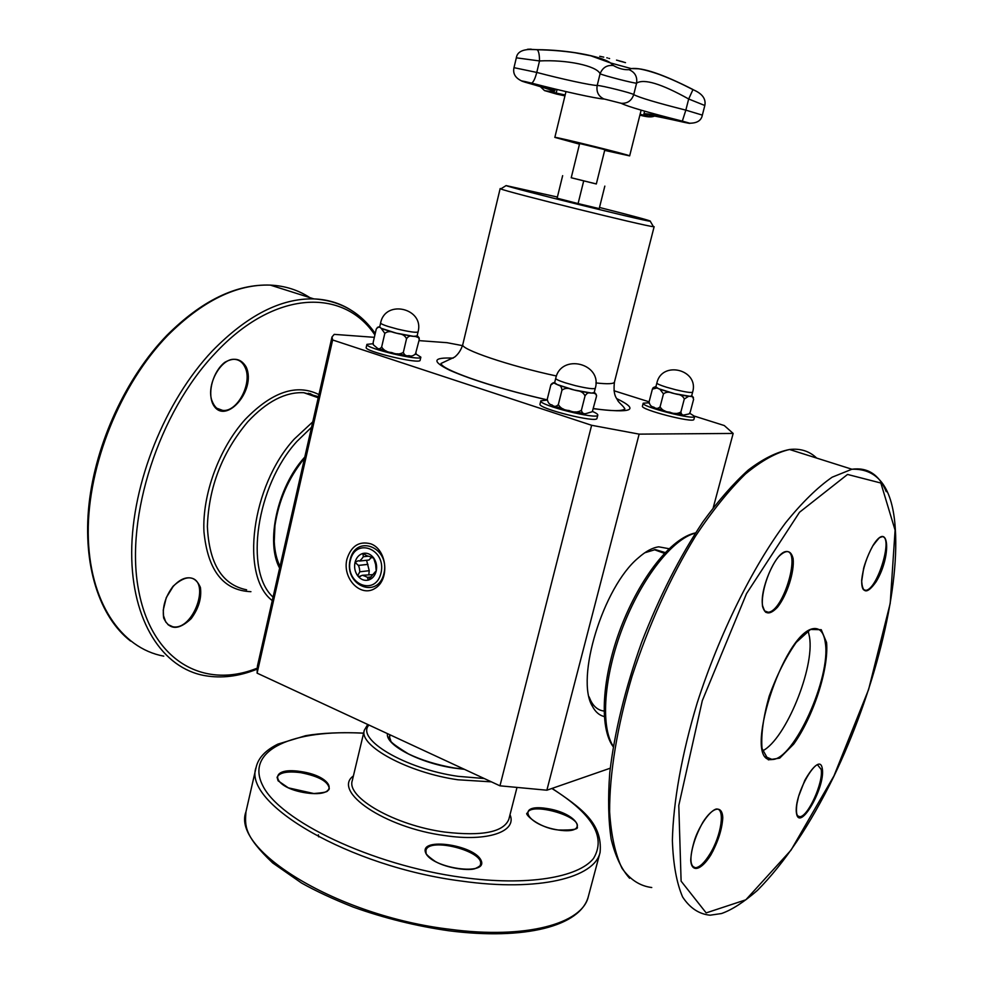 <?xml version="1.0" encoding="UTF-8"?>
<svg xmlns="http://www.w3.org/2000/svg" width="983" height="983" viewBox="0 0 983 983"><rect width="100%" height="100%" fill="white"/><g stroke="black" fill="none" stroke-linecap="round" stroke-linejoin="round"><path stroke-width="1.47" d="M604.68 150.387L629.648 155.892C632.032 155.572 552.876 135.986 554.842 137.387L579.491 144.157M603.193 149.244L604.828 149.772L596.325 183.981L571.221 177.763L579.638 143.53L603.193 149.244M596.325 183.944L571.221 177.739M808.186 631.012L809.513 637.021C814.784 667.789 785.65 739.142 762.759 750.779M644.75 552.778L655.329 549.608L665.184 552.557M604.029 711.028C598.487 710.414 594.101 707.072 590.881 700.99L589.075 696.812M350.304 560.543C355.563 536.841 386.737 549.178 380.999 573.052C375.408 596.902 344.578 583.988 350.304 560.543M350.132 559.769C355.907 533.671 390.263 547.224 383.948 573.531C377.767 599.802 343.817 585.549 350.132 559.769M374.941 572.143L368.244 580.117L367.47 577.365L365.234 576.284L362.408 575.276L359.139 576.517L357.665 575.755L359.803 571.799L359.471 568.592L358.537 565.446L355.01 562.46L358.181 560.728L359.569 561.047L361.756 558.86L363.341 556.734L362.899 553.429L366.991 555.788L373.515 557.717L375.641 564.488L376.206 571.098C374.904 575.927 372.25 578.938 368.244 580.117C364.165 580.941 360.638 579.491 357.665 575.755C354.888 571.799 354.003 567.363 355.01 562.46C356.276 557.668 358.906 554.658 362.899 553.429C366.966 552.557 370.505 553.982 373.515 557.717C376.329 561.686 377.226 566.147 376.206 571.098L374.941 572.143L375.899 572.02M359.569 561.047L368.994 560.015L371.279 557.422M366.585 560.273L369.239 570.693L368.834 574.514M358.537 565.446L367.974 564.389M359.803 571.799L369.239 570.693M362.408 575.276L372.999 574.625M367.47 577.365L371.009 576.923M363.341 556.734L368.293 556.206M372.078 557.828L373.491 557.68M583.705 180.897L578.09 203.579L599.212 208.617L604.828 186.106M578.09 203.579L557.115 198.197L562.645 175.662M656.865 383.014C656.963 383.825 660.171 385.225 666.499 387.216L675.628 389.735C685.815 392.168 691.479 392.967 692.622 392.168C699.466 369.657 661.866 360.085 656.865 383.014L655.858 386.909L658.61 388.703L674.608 393.667L692.585 396.751L693.617 399.307L690.226 412.135L689.108 413.917L684.856 414.801C682.694 415.563 681.366 414.617 680.887 411.975C677.606 413.966 673.908 414.027 669.767 412.172C665.208 411.877 661.989 410.095 660.085 406.827C658.02 408.83 655.931 408.928 653.83 407.122C651.324 406.864 649.738 405.143 649.063 401.936L649.05 403.288M656.828 408.314L664.877 410.869M674.817 413.327L682.202 414.605M649.063 401.936L652.393 389.096L656.939 388.002L659.925 389.268L663.464 393.864C666.019 391.91 669.054 391.676 672.593 393.163L676.623 394.171C680.457 394.502 683.013 396.124 684.291 399.012L688.493 396.37L691.602 396.063L692.622 392.168M655.956 386.516L653.204 387.634L652.393 389.096M693.457 397.513L691.713 395.608M660.085 406.827L663.464 393.864M680.887 411.975L684.291 399.012M648.977 402.784L643.201 403.202C640.781 406.581 695.079 420.552 694.686 416.436L689.722 413.241M680.113 412.971L680.826 413.204M694.686 416.436L693.912 419.385C694.293 423.55 640.007 409.579 642.44 406.139L643.201 403.202M599.495 207.462C635.337 216.543 652.257 221.138 650.267 221.261C643.988 220.966 511.799 188.257 506.098 185.59L557.398 197.042M653.154 226.201L653.437 226.68C646.974 226.643 506.503 191.882 500.777 188.908L500.163 188.564L501.256 188.613M257.104 673.146L332.635 339.971L331.996 336.972L257.411 666.179L257.104 673.146L499.966 785.822L546.867 790.209L610.246 768.202M331.996 336.972L334.232 334.367L374.351 337.329M419.004 340.622L447.019 342.686L462.501 345.635M370.923 543.882C359.225 540.761 351.226 545.86 346.925 559.18C342.047 578.323 360.552 597.799 375.027 588.375C389.919 579.724 387.142 549.816 370.923 543.882M499.966 785.822L591.631 425.283L332.635 339.971M669.03 548.711L658.745 546.831C652.503 547.666 645.708 551.328 638.36 557.84C603.255 586.765 575.055 678.725 592.466 706.396C595.44 711.999 599.372 715.391 604.275 716.546M546.867 790.209L639.147 434.13L591.631 425.283M713.253 507.621L733.158 433.442L639.147 434.13M613.982 390.743L649.087 401.814M694.674 416.202L724.274 425.541L733.158 433.442M373.073 343.731L366.917 344.357C364.521 348.129 421.424 361.609 420.859 357.148L415.772 353.88M420.859 357.148L420.134 360.22C420.687 364.742 363.796 351.275 366.204 347.441L366.917 344.357M397.083 353.782L405.61 355.293M379.266 348.756L386.466 351.14M380.618 322.977L379.671 327.069L381.183 328.31L396.346 333.151L413.585 336.333L417.099 335.977L418.058 331.898C424.582 308.343 385.225 298.906 380.618 322.977C380.63 323.69 383.149 324.857 388.187 326.491L397.304 329.035C409.518 331.898 416.436 332.856 418.058 331.898M415.354 354.458L419.225 339.7L419.163 337.857L417.197 335.559M416.055 353.155C413.855 355.785 411.521 356.608 409.063 355.637C406.212 356.301 404.308 355.207 403.349 352.356L406.532 338.754C408.203 336.358 410.046 335.51 412.061 336.223L415.526 336.505C417.603 336.211 418.832 337.28 419.225 339.7M403.349 352.356C400.007 354.445 396.174 354.507 391.824 352.565C387.105 352.27 383.714 350.403 381.662 346.987L384.82 333.372C387.376 331.332 390.509 331.074 394.183 332.623L398.484 333.692C402.452 334.036 405.143 335.719 406.532 338.754M381.662 346.987C379.954 349.174 378.308 349.383 376.71 347.626L373.343 344.812L373.147 342.526L376.256 329.059C377.939 326.848 379.585 326.602 381.183 328.31L384.82 333.372M379.782 326.565L377.325 327.437M597.799 415.096L596.964 418.353C597.345 423.44 537.246 408.375 540.011 404.074L540.822 400.818C538.07 405.045 598.192 420.122 597.799 415.096C597.934 414.261 596.165 413.044 592.503 411.435M547.175 400.081L540.822 400.818M574.994 411.865L583.066 413.216M555.248 406.323L563.296 408.977M555.714 378.357L554.645 382.67L557.103 384.525L574.256 390.005L591.569 393.065L594.199 392.573L595.293 388.26C602.64 363.354 561.01 352.958 555.714 378.357C555.764 379.278 558.983 380.765 565.385 382.842L575.35 385.643C587.207 388.432 593.855 389.305 595.293 388.26M581.395 410.316C577.795 412.516 573.691 412.59 569.096 410.525C564.058 410.206 560.47 408.228 558.332 404.603L561.932 390.214C564.697 388.052 568.014 387.794 571.897 389.415L576.616 390.583C580.818 390.964 583.619 392.745 585.032 395.94L581.395 410.316C582.108 413.253 583.779 414.298 586.396 413.462L592.319 411.705L596.497 396.296L596.067 394.085L593.806 393.175L596.067 394.085M585.032 395.94C586.63 393.384 588.313 392.401 590.058 393.016L593.806 393.175M558.332 404.603C556.206 406.839 554.105 406.95 552.004 404.947C549.485 404.664 547.912 402.76 547.273 399.209L550.824 384.98C552.176 382.928 553.613 382.473 555.125 383.628L558.528 385.189C560.519 385.508 561.649 387.179 561.932 390.214M596.583 395.424L594.334 392.02M554.768 382.154L550.824 384.98M623.173 61.892L616.513 60.123M616.955 60.233L618.172 60.553M619.462 60.934L625.507 62.642L619.13 60.946M608.784 58.329L609.607 58.562M607.445 57.936L606.818 57.788M603.746 57.125L599.716 56.326M599.728 56.301L601.596 56.658M551.537 50.17L553.085 50.379M531.582 83.113L531.643 83.125C533.437 82.154 535.145 78.591 536.767 72.423L539.52 60.946C539.483 54.864 538.733 51.141 537.271 49.764C524.295 48.4 517.304 51.091 516.333 57.825L539.52 60.946C566.552 59.496 596.656 65.75 600.085 73.762C602.984 75.458 635.374 83.764 636.603 83.125C644 78.48 661.362 83.764 688.678 98.988L692.99 89.539C663.181 74.303 642.599 67.323 631.233 68.589L629.022 69.67C623.886 69.977 618.688 68.601 613.429 65.542L610.554 62.949C600.49 55.822 566.589 49.789 537.001 49.654C526.446 49.433 524.517 49.273 531.201 49.15M537.001 49.654L537.271 49.764C549.989 49.936 562.583 50.932 575.055 52.75L590.783 55.785L610.541 62.949L631.221 68.589L638.311 68.773C645.843 69.682 659.298 74.327 661.62 75.335C671.242 79.021 681.71 83.801 693.015 89.674C702.206 93.52 706.15 98.804 704.823 105.5L702.341 115.122L685.839 110.133L682.325 121.13C648.178 112.541 627.768 106.594 621.133 103.289L620.678 103.08M629.022 69.67C634.932 72.189 637.463 76.674 636.603 83.125L633.728 94.601C639.171 97.563 656.546 102.736 685.839 110.133L688.678 98.988L704.823 105.5M604.508 99.074L621.133 103.289C627.437 103.645 631.627 100.745 633.728 94.601C632.72 93.25 600.883 85.275 597.197 85.46L600.085 73.762C602.567 67.569 607.015 64.829 613.429 65.542M304.791 457.046L304.005 457.943C277.304 487.715 265.447 542.37 279.614 568.162M273.053 597.111C244.103 571.111 256.305 485.725 296.903 441.453L311.537 427.273M312.754 421.879L294.273 439.057C251.243 485.749 239.963 576.48 272.266 600.576M246.622 589.812C222.219 584.836 209.146 563.738 207.376 526.519C208.691 487.298 222.158 452.401 247.777 421.805C266.676 401.543 285.365 391.836 303.845 392.709L318.48 396.653L303.845 392.709L318.222 397.771M296.682 293.45L280.438 288.302M163.78 656.153C120.921 648.313 88.802 601.412 88.224 533.327C87.598 465.377 120.43 384.132 167.786 335.375C202.596 300.737 236.78 283.976 270.325 285.107C285.009 285.82 298.156 289.985 309.792 297.603M350.12 309.571C339.368 302.985 327.29 299.422 313.909 298.906C280.905 298.095 247.052 315.432 212.34 350.919C165.107 400.843 131.796 483.611 131.685 552.421C131.538 621.367 162.748 668.342 204.869 675.64C221.679 678.565 239.041 676.415 256.968 669.202M317.177 397.095L316.489 397.157M309.805 394.81L308.367 393.225M257.054 668.207C203.837 689.71 151.198 661.092 138.333 588.78C125.111 516.837 159.025 412.295 215.068 353.401C274.331 289.457 343.583 287.908 374.892 334.957M318.947 394.588C296.645 383.468 272.058 391.75 245.172 419.446C219.209 448.137 202.129 494.609 203.948 531.692C207.769 570.595 223.424 590.586 250.923 591.68M246.205 367.052C241.191 358.635 234.052 357.062 224.775 362.334C213.372 371.205 207.438 391.357 212.635 403.546C223.903 427.408 257.018 390.743 246.205 367.052M173.131 586.2C165.279 596.706 162.134 607.334 163.694 618.123C169.494 630.226 178.636 630.41 191.144 618.688C198.713 608.428 201.798 598.008 200.409 587.416C195.027 575.067 185.922 574.662 173.131 586.2M167.847 624.475L172.738 626.736L168.781 625.2L165.697 621.907L163.51 615.653L163.264 610.025L166.262 597.639L173.143 586.482C178.918 580.191 184.497 577.328 189.903 577.869C211.48 579.872 193.454 631.197 172.738 626.736L168.204 624.783M216.924 408.277L222.625 410.378C217.943 410.464 214.294 407.011 211.677 400.02C206.455 383.567 221.568 357.984 234.568 359.336C239.274 359.729 242.776 362.408 245.074 367.384C252.803 382.805 237.431 412.442 222.625 410.378L217.28 408.523M309.903 393.532L315.862 396.628M613.306 746.355C600.281 726.806 603.808 676.181 622.903 626.921C641.911 577.611 672.937 538.537 695.386 533.142M895.095 530.181L890.205 603.402L868.603 689.525L833.965 775.894L791.02 850.16L745.827 899.814L706.163 912.9L681.108 881.149L678.786 805.47L702.292 700.682L746.552 593.572L799.498 512.278L847.543 474.445L880.854 483.022L895.095 530.181M886.273 491.684C879.158 474.605 867.706 467.122 851.917 469.235L832.146 477.197C817.512 487.347 801.981 502.571 785.552 522.858C752.45 567.289 719.384 634.023 697.254 702.747C681.784 754.022 673.232 802.067 672.384 840.44C673.171 864.032 676.574 882.881 682.607 896.963C689.931 908.095 699.11 914.165 710.119 915.198L721.497 913.539C731.868 909.902 743.861 902.161 757.475 890.34C784.545 863.013 809.967 825.118 833.719 776.668C873.74 693.433 899.457 593.437 895.341 529.333C892.871 488.404 878.397 468.363 851.917 469.235L789.57 449.501C800.346 448.236 809.39 451.099 816.701 458.09M713.13 850.909L709.468 854.743M651.754 887.526C640.031 886.076 630.128 879.687 622.042 868.345C615.26 854.129 611.119 835.292 609.62 811.835C609.435 773.793 617.152 726.474 632.081 676.181C648.964 624.586 670.087 577.93 695.448 536.214C712.245 510.963 728.907 490.222 745.421 474.015C761.456 460.732 776.177 452.561 789.57 449.501C776.73 452.008 762.98 458.84 748.333 469.985C733.367 483.476 718.229 500.765 702.919 521.85C679.708 556.611 659.261 596.828 641.592 642.501C625.151 688.604 614.535 732.003 609.767 772.687C607.863 798.049 608.33 820.24 611.18 839.249C615.309 856.132 621.44 869.132 629.599 878.261M710.82 855.001C718.057 841.853 722.038 829.468 722.775 817.844C722.333 804.844 712.847 806.601 702.956 822.132C695.436 835.673 691.356 848.366 690.73 860.223C691.479 873.162 701.26 870.336 710.82 855.001M762.525 606.364C765.007 614.817 770.021 615.088 777.565 607.15C787.113 594.973 794.547 571.885 793.134 558.688C790.946 549.878 786.031 549.276 778.389 556.906C768.559 569.046 760.805 593.277 762.525 606.364M872.953 545.553C866.711 556.857 862.951 568.469 861.649 580.375C862.337 593.855 867.141 594.334 876.062 581.838C891.876 556.12 889.234 519.147 872.953 545.553M826.58 642.55L821.247 629.71L810.471 629.464L796.23 642.39C785.859 657.172 776.84 675.112 769.185 696.197C763.312 717.135 760.916 734.547 762.022 748.444L768.35 759.859L779.703 758.139L793.686 744.131C813.445 716.558 828.915 668.895 826.58 642.55M822.366 769.087C819.945 749.132 793.281 794.338 796.488 813.408C799.597 832.183 825.204 787.85 822.366 769.087M806.441 454.846L795.247 451.295M797.557 815.792L799.683 816.701C796.685 816.836 795.763 812.56 796.918 803.861L798.601 796.377L804.819 780.342C812.794 766.335 817.266 764.504 817.5 764.774L821.186 769.431C823.656 782.296 807.842 817.229 799.683 816.701L797.815 816.111M692.401 866.342L695.509 867.78C689.968 866.699 689.452 858.122 693.986 842.075C697.549 828.976 708.62 811.307 716.202 809.034C725.515 807.657 721.436 835.673 709.849 854.116C704.516 862.705 699.736 867.264 695.509 867.78L692.769 866.822M863.295 589.481L865.716 590.341C863 590.734 861.661 587.674 861.698 581.174L863.578 568.69C863.701 567.596 866.994 556.267 872.892 545.762C883.25 532.196 879.343 539.2 881.395 536.829C894.211 533.978 877.733 589.935 865.716 590.341L863.578 589.8M764.504 610.885L768.178 612.249C766.654 611.119 766.212 616.034 762.648 605.946C759.318 590.341 775.12 553.269 785.528 551.623C801.968 548.145 783.709 611.573 768.178 612.249L764.934 611.365M765.585 756.726L772.245 759.503C740.863 764.59 783.254 631.135 813.973 628.555C820.203 628.088 823.987 632.868 825.327 642.919C831.077 677.398 794.018 759.736 772.245 759.503L766.347 757.574M654.137 226.68L614.449 382.068C613.847 383.935 607.654 384.218 595.895 382.928M556.464 375.998C509.096 365.885 459.675 349.039 462.796 344.529L500.163 188.564M616.611 398.57C640.24 410.108 632.487 413.487 593.339 408.695M547.175 399.946C505.102 390.128 472.712 380.274 449.981 370.37C431.549 361.326 432.618 357.234 453.188 358.119M387.486 733.637C384.98 744.819 419.68 763.14 454.207 768.104L464.418 769.32M389.342 737.348L389.846 734.731M484.238 778.524L458.066 776.337C405.045 768.853 355.33 739.069 368.957 725.036M367.728 724.471L364.324 730.209C358.476 745.667 407.859 772.675 457.943 779.777L491.426 781.854M516.874 787.924L508.825 819.355C503.542 832.171 482.223 836.422 444.869 832.085C394.957 825.474 346.139 797.385 352.283 780.613L364.324 730.209M353.401 775.931C331.775 791.34 384.722 827.772 444.721 835.575C487.875 842.075 517.402 831.495 510.017 814.698M551.868 788.477C592.491 813.863 606.376 837.184 593.511 858.466C578.299 877.647 526.962 886.297 462.121 877.401C371.709 865.249 279 820.621 262.486 785.073C244.878 749.353 294.077 729.091 363.599 733.232M300.81 771.557C267.106 766.224 271.271 787.727 306.143 792.9C340.757 797.926 334.146 776.312 300.81 771.557M558.786 830.082C590.869 834.739 577.414 812.855 546.511 808.456C515.104 803.48 526.446 825.278 558.786 830.082M425.553 852.568C431.377 868.517 488.784 876.443 481.068 860.395C474.359 844.864 419.569 837 425.553 852.568M245.959 811.786C244.939 825.683 243.637 835.317 272.684 862.939L301.548 883.029C315.764 891.016 332.967 899.027 353.167 907.063C384.255 918.183 416.153 926.084 448.862 930.766C524.517 940.436 580.609 926.281 588.338 896.508C582.575 923.639 525.979 939.502 449.809 929.279C337.427 916.095 231.177 850.111 245.959 811.786L256.158 767.219C241.892 803.099 349.248 866.969 461.985 881.137C538.401 891.937 594.789 877.831 600.097 852.335C602.739 822.98 580.953 807.866 552.102 788.391M318.369 834.813L318.689 836.889M527.502 813.42L527.552 813.187C529.382 801.649 581.137 815.841 577.168 826.826L577.107 827.059M425.946 850.516C428.183 836.656 484.975 851.192 480.417 864.475C480.81 865.384 479.163 866.711 475.477 868.456C469.849 871.171 447.511 868.505 435.297 861.489C428.613 856.758 425.541 853.895 426.094 852.888L425.946 850.516M300.7 772.65C318.885 776.251 328.408 781.596 329.293 788.698L328.752 789.865C326.454 790.799 330.829 792.2 313.847 793.527L288.351 787.85L278.103 780.809L277.083 777.307C279.307 772.54 287.183 770.991 300.7 772.65M565.164 94.982L556.194 93.053L556.587 94.073L564.955 95.879M639.872 115.183L647.908 116.645M645.192 115.49L640.093 114.298M557.054 89.49L556.194 93.053L549.35 91.419M544.791 90.669L556.587 94.073M653.474 115.847L648.202 116.756C639.159 113.033 651.078 114.888 683.984 122.297L683.922 121.536M674.559 119.176C655.096 114.913 644.885 113.156 643.939 113.905L644.676 115.109M553.552 91.64L554.768 90.915C554.658 90.104 548.121 87.806 535.145 84.034M525.966 81.724L525.364 82.289C518.582 80.188 520.671 80.471 531.643 83.125C562.043 91.1 596.89 98.792 604.078 99.037C598.463 96.408 596.165 91.886 597.197 85.46C591.348 85.472 562.19 79.156 536.767 72.423L513.986 67.667C512.733 73.442 515.215 77.841 521.432 80.839M525.401 82.289C554.424 90.51 560.814 93.287 544.557 90.633L540.257 86.553M684.008 122.31C692.327 124.055 691.774 123.661 682.349 121.142M280.02 566.38C276.641 559.573 274.712 551.266 274.257 541.473L274.921 525.696C278.791 500.384 288.474 478.119 303.956 458.901L304.521 458.262M130.592 641.076C99.455 617.005 82.437 565.311 89.023 504.156C95.744 443.014 126.254 377.325 166.852 335.375C201.724 300.638 236.215 283.878 270.325 285.107L313.909 298.906C339.811 300.54 360.257 312.066 375.236 333.47M654.285 549.681L664.41 553.355M613.232 746.773C598.954 727.666 601.866 677.348 620.875 627.51C639.982 577.795 670.91 537.861 695.546 532.897M390.128 734.866L389.415 737.791M358.168 565.434L367.765 564.353M359.139 576.517L360.601 576.333M367.63 580.13L368.539 580.007M653.204 387.621L656.914 387.99M659.974 389.293L672.397 393.126M676.82 394.22L688.469 396.37M691.749 396.542L692.511 396.727M506.098 185.59L500.777 188.908M650.267 221.261L653.437 226.68M614.449 382.068C612.9 395.596 616.611 397.943 617.68 400.314C618.307 402.28 623.627 406.102 624.905 408.989C621.944 411.324 611.438 411.177 593.376 408.547M547.175 399.848C517.881 393.139 492.102 385.877 469.862 378.062C451.197 371.353 441.576 366.487 440.986 363.477L454.637 357.087C458.41 354.077 461.138 349.899 462.796 344.529M590.881 700.99L592.466 706.396M419.163 337.857L415.551 336.505M398.68 333.729L412.012 336.223M382.338 328.9L393.999 332.573M576.8 390.632L590.033 393.016M558.565 385.213L571.713 389.366M550.947 384.586C552.815 382.534 554.215 382.215 555.125 383.628M464.025 769.136L454.097 767.956C436.575 764.811 421.302 760.092 408.289 753.826C395.928 746.146 390.067 741.735 390.73 740.617L389.329 736.451M588.338 896.508L600.097 852.335M363.636 733.109C340.794 732.138 321.502 732.999 305.738 735.665L277.919 744.106C265.533 750.213 258.283 757.918 256.158 767.219M527.552 813.187C522.858 812.425 537.848 828.116 558.737 830.021C572.77 830.254 578.913 829.197 577.168 826.826M565.987 91.603L554.842 137.387M641.137 110.157L629.648 155.892M554.768 90.915L555.223 89.048M689.722 123.219C697.144 123.194 701.346 120.491 702.341 115.122M639.896 115.097C646.875 117.112 651.766 117.419 654.555 116.043M643.939 113.905L644.627 111.165M516.333 57.825L513.986 67.667"/></g></svg>
